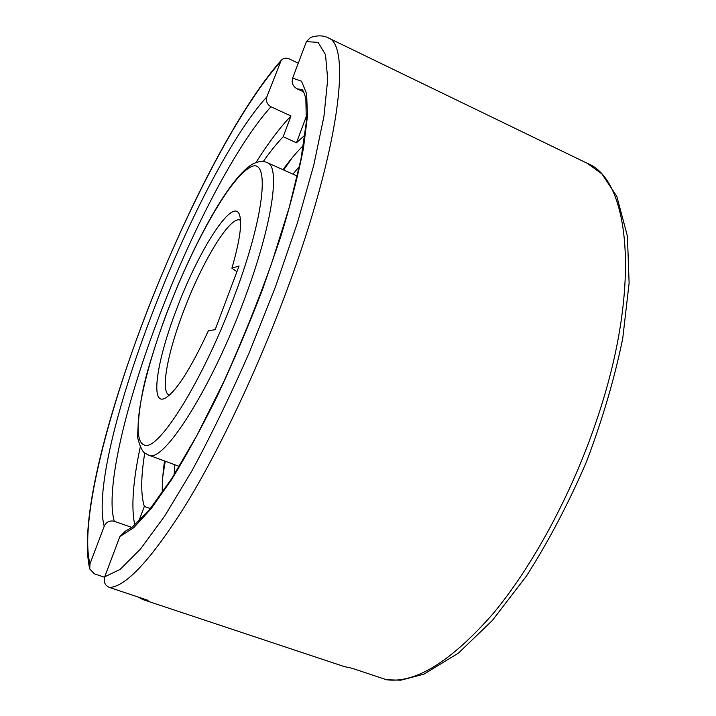 <?xml version="1.0" encoding="UTF-8"?>
<svg xmlns="http://www.w3.org/2000/svg" width="716" height="716" viewBox="0 0 716 716"><rect width="100%" height="100%" fill="white"/><g stroke="black" fill="none" stroke-linecap="round" stroke-linejoin="round"><path stroke-width="1.07" d="M299.476 166.425L292.925 174.131M162.845 476.059L165.262 461.238M304.998 135.047L296.46 142.77L283.187 136.729C276.841 143.388 270.183 151.676 263.211 161.574M303.477 145.366C296.934 151.828 290.087 159.928 282.945 169.665M169.522 395.08L169.101 394.955C160.214 391.965 167.553 353.024 183.466 311.451C201.796 262.342 230.185 215.158 240.155 220.152L240.549 220.349M208.437 330.667C190.304 369.599 175.769 392.171 164.823 398.373C149.814 405.766 157.072 359.844 176.494 309.455C198.296 250.842 232.977 196.139 239.484 214.719C242.321 222.998 239.797 240.836 231.903 268.223L239.055 265.994L215.158 329.691L208.437 330.667M134.796 525.114C131.064 507.76 132.872 481.796 140.211 447.223M104.554 577.248L94.44 573.856L89.76 569.005L89.974 563.886L104.214 526.287C106.335 521.91 109.7 520.246 114.3 521.302L131.896 527.441M125.264 531.254L119.876 536.561L104.706 576.827C103.328 581.831 104.912 585.384 109.467 587.478L148.078 600.339L142.77 599.534L138.143 597.028M142.77 599.534L344.056 666.524L352.165 668.305L386.586 679.77L400.772 680.2L423.917 674.159L458.446 653.099L492.331 620.486L526.35 576.192C548.51 541.457 568.522 503.393 586.395 461.999C602.389 419.853 614.507 378.639 622.75 338.364L629.113 283.053L627.431 236.235L616.816 196.363L601.896 173.899L587.21 163.284C629.874 179.555 641.966 286.66 596.929 419.397C571.995 493.888 532.328 566.947 492.313 614.534C450.668 661.727 415.423 683.467 386.586 679.77M283.187 136.729L290.973 115.992L270.979 106.773C267.059 104.447 265.699 101.117 266.889 96.785L281.209 60.305C283.429 58.094 286.051 57.611 289.085 58.846L298.268 63.205M138.618 521.642L144.328 506.436L150.387 508.584M144.748 452.995C140.873 477.062 140.73 494.872 144.328 506.436M255.934 162.55C268.276 143.03 279.956 127.511 290.973 115.992M109.467 587.478C125.998 586.789 151.47 559.196 185.865 504.69C219.364 449.988 257.715 369.116 287.107 289.613C339.912 147.63 351.574 44.249 327.946 37.742C326.219 36.668 320.034 34.314 310.574 37.429L306.394 41.626L292.647 78.107C291.385 82.716 292.835 86.269 296.979 88.775L303.888 92.006M296.46 142.77L306.69 115.419M236.933 271.659L231.903 268.223M164.528 460.97C162.854 472.927 162.102 483.506 162.281 492.706M283.652 169.987L292.262 157.69M174.802 464.738L174.104 474.833M148.91 455.224C163.382 463.494 211.668 388.17 244.541 298.858C272.384 224.914 280.609 166.425 267.337 162.693C263.22 160.644 258.163 161.19 252.148 164.322C227.348 179.779 191.441 247.727 165.36 316.696C158.272 336.234 152.168 355.011 147.049 373.036C141.195 394.498 138.054 416.041 137.633 437.673C139.933 446.489 142.332 451.617 144.829 453.058L148.91 455.224M234.383 296.075C266.343 211.56 270.254 153.457 249.025 168.018C228.547 180.181 192.488 245.516 167.401 311.558C142.189 377.547 129.677 440.51 144.364 445.021C157.923 452.208 203.228 380.429 234.383 296.075M270.979 106.773C236.271 144.856 191.208 232.056 158.71 317.501C126.079 402.741 104.894 490.004 114.3 521.302M125.264 531.245L132.138 527.253L149.402 509.792L171.768 478.512L197.151 435.024L223.634 382.013C241.203 343.089 257.169 303.602 271.552 263.577L289.21 207.497L300.953 159.265L306.332 122.069L305.857 98.799C303.307 89.044 301.713 89.5 302.018 89.634L296.979 88.775M266.889 96.785C194.242 176.646 85.884 457.202 104.214 526.287M119.876 536.561L133.677 527.746L151.148 508.664L171.697 479.389C186.652 455.063 202.1 426.754 218.04 394.471C233.855 360.569 248.667 325.601 262.495 289.568L280.547 237.345C290.678 204.149 298.304 174.543 303.414 148.552L307.441 116.332L306.654 93.814L301.508 81.203L292.647 78.107M279.875 62.498C237.461 110.524 184.236 214.442 144.972 316.74C105.986 418.753 79.61 523.817 89.974 563.886M104.706 576.827L120.136 569.399L140.354 549.217L164.725 515.985L192.139 470.484C211.48 434.63 230.597 395.151 249.499 352.039L275.57 286.552L297.444 222.783L313.814 164.957L323.936 116.413L327.704 79.333L325.512 54.684L318.101 42.387L306.394 41.626M297.31 176.091L267.337 162.693M327.946 37.742L587.21 163.284M89.76 569.005C68.459 478.109 193.893 158.764 281.209 60.305M179.304 466.393L148.481 455.081"/></g></svg>
